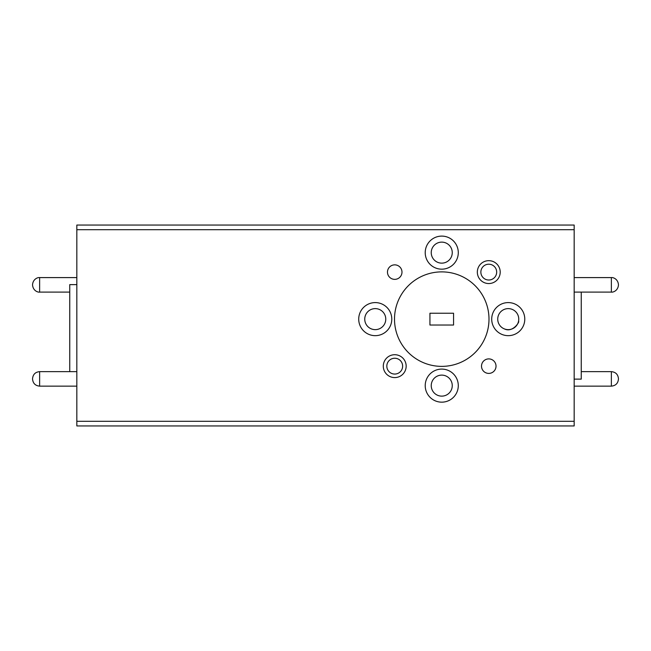 <?xml version="1.0" encoding="UTF-8"?>
<svg xmlns="http://www.w3.org/2000/svg" width="651" height="651" viewBox="0 0 651 651"><rect width="100%" height="100%" fill="white"/><g stroke="black" fill="none" stroke-linecap="round" stroke-linejoin="round"><path stroke-width="0.98" d="M425.217 252.637A16.535 16.535 0 0 0 441.752 269.172A16.535 16.535 0 0 0 458.288 252.637A16.535 16.535 0 0 0 441.752 236.101A16.535 16.535 0 0 0 425.217 252.637M431.239 252.637A10.514 10.514 0 0 0 441.752 263.142A10.514 10.514 0 0 0 452.258 252.637A10.514 10.514 0 0 0 441.752 242.123A10.514 10.514 0 0 0 431.239 252.637M358.717 319.128A16.535 16.535 0 0 0 375.253 335.664A16.535 16.535 0 0 0 391.788 319.128A16.535 16.535 0 0 0 375.253 302.593A16.535 16.535 0 0 0 358.717 319.128M364.747 319.128A10.514 10.514 0 0 0 375.253 329.642A10.514 10.514 0 0 0 385.766 319.128A10.514 10.514 0 0 0 375.253 308.615A10.514 10.514 0 0 0 364.747 319.128M425.217 385.628A16.535 16.535 0 0 0 441.752 402.163A16.535 16.535 0 0 0 458.288 385.628A16.535 16.535 0 0 0 441.752 369.093A16.535 16.535 0 0 0 425.217 385.628M431.239 385.628A10.514 10.514 0 0 0 441.752 396.133A10.514 10.514 0 0 0 452.258 385.628A10.514 10.514 0 0 0 441.752 375.114A10.514 10.514 0 0 0 431.239 385.628M491.708 319.128A16.535 16.535 0 0 0 508.244 335.664A16.535 16.535 0 0 0 524.779 319.128A16.535 16.535 0 0 0 508.244 302.593A16.535 16.535 0 0 0 491.708 319.128M497.73 319.128A10.514 10.514 0 0 0 508.244 329.642A10.514 10.514 0 0 0 518.757 319.128A10.514 10.514 0 0 0 508.244 308.615A10.514 10.514 0 0 0 497.73 319.128M504.419 328.918C512.874 333.109 520.019 321.301 518.522 321.358C520.035 321.26 512.898 333.109 504.419 328.918C500.212 326.476 500.212 326.476 504.419 328.918M500.212 272.11A11.441 11.441 0 0 1 488.771 283.551A11.441 11.441 0 0 1 477.329 272.11A11.441 11.441 0 0 1 488.771 260.669A11.441 11.441 0 0 1 500.212 272.11M480.861 272.11A7.902 7.902 0 0 0 488.771 280.011A7.902 7.902 0 0 0 496.672 272.11A7.902 7.902 0 0 0 488.771 264.208A7.902 7.902 0 0 0 480.861 272.11M406.167 366.147A11.441 11.441 0 0 1 394.734 377.588A11.441 11.441 0 0 1 383.293 366.147A11.441 11.441 0 0 1 394.734 354.714A11.441 11.441 0 0 1 406.167 366.147M386.824 366.147A7.902 7.902 0 0 0 394.734 374.056A7.902 7.902 0 0 0 402.635 366.147A7.902 7.902 0 0 0 394.734 358.245A7.902 7.902 0 0 0 386.824 366.147M387.475 272.11A7.251 7.251 0 0 1 394.734 264.859A7.251 7.251 0 0 1 401.984 272.11A7.251 7.251 0 0 1 394.734 279.36A7.251 7.251 0 0 1 387.475 272.11A7.251 7.251 0 0 0 394.734 279.36A7.251 7.251 0 0 0 401.984 272.11M481.512 366.147A7.251 7.251 0 0 1 488.771 358.896A7.251 7.251 0 0 1 496.021 366.147A7.251 7.251 0 0 1 488.771 373.405A7.251 7.251 0 0 1 481.512 366.147A7.251 7.251 0 0 0 488.771 373.405A7.251 7.251 0 0 0 496.021 366.147M69.747 371.64L69.747 284.625L76.834 284.625M581.253 292.104L581.253 379.118L574.166 379.118M488.991 319.128A47.246 47.246 0 0 0 441.752 271.882A47.246 47.246 0 0 0 394.506 319.128A47.246 47.246 0 0 0 441.752 366.375A47.246 47.246 0 0 0 488.991 319.128M76.834 225.059L574.166 225.059L574.166 425.941L76.834 425.941L76.834 225.059M429.937 313.221L429.937 325.036L453.56 325.036L453.56 313.221L429.937 313.221M32.55 284.682C33.063 278.807 38.075 277.245 39.638 277.595L39.638 292.104L69.747 292.104M32.55 378.719C32.973 374.415 35.333 372.055 39.638 371.64L39.638 386.141L76.834 386.141M574.166 292.104L611.362 292.104L611.362 277.595C612.925 277.245 617.937 278.807 618.45 284.682M574.166 386.141L611.362 386.141L611.362 371.64C615.667 372.055 618.027 374.415 618.45 378.719M76.834 421.287L574.166 421.287M574.166 229.713L76.834 229.713M39.638 371.64L76.834 371.64M39.638 277.595L76.834 277.595M611.362 371.64L581.253 371.64M611.362 277.595L574.166 277.595M611.362 386.141C615.667 385.726 618.027 383.358 618.45 379.061M611.362 292.104C612.925 292.462 617.937 290.891 618.45 285.016M39.638 386.141C35.333 385.726 32.973 383.358 32.55 379.061M39.638 292.104C38.075 292.462 33.063 290.891 32.55 285.016"/></g></svg>
